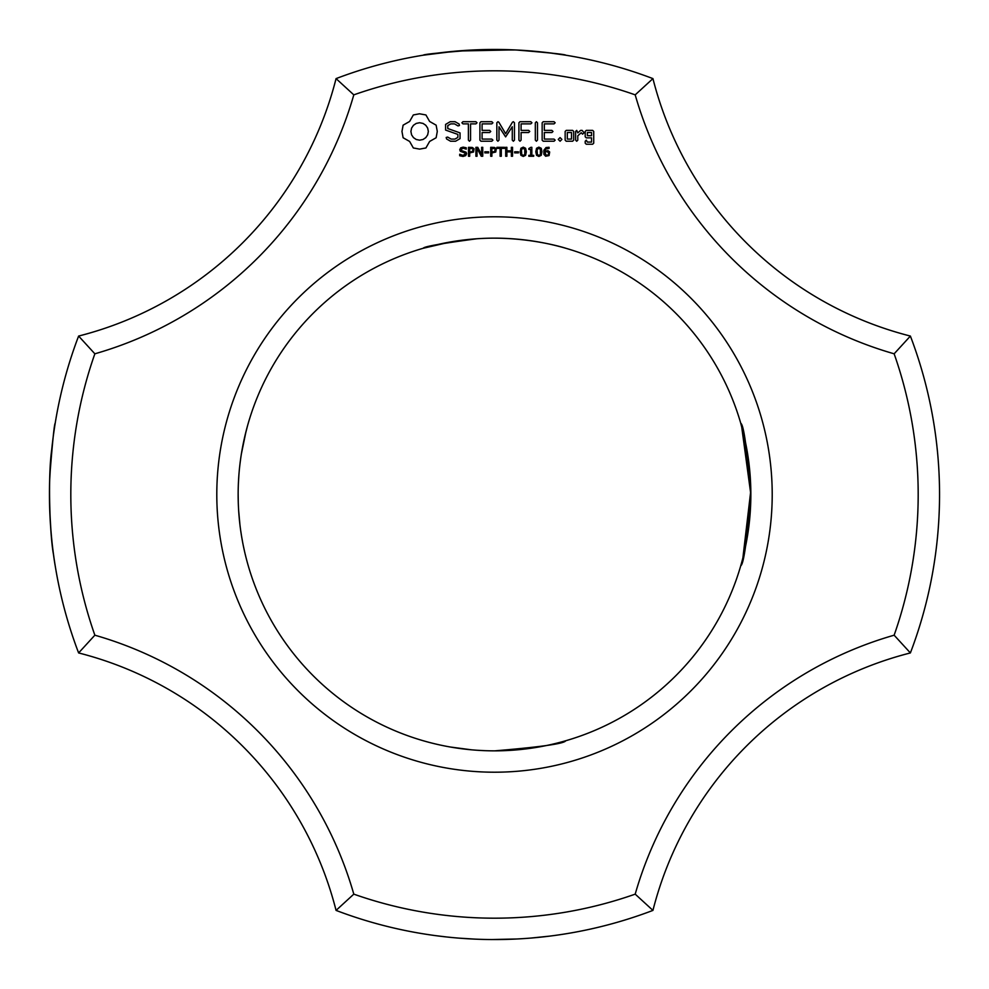 <?xml version="1.0" encoding="UTF-8"?>
<svg xmlns="http://www.w3.org/2000/svg" width="989" height="989" viewBox="0 0 989 989"><rect width="100%" height="100%" fill="white"/><g stroke="black" fill="none" stroke-linecap="round" stroke-linejoin="round"><path stroke-width="1.48" d="M910.387 652.938A445.05 445.05 0 0 0 910.387 336.062L894.143 353.802A423.688 423.688 0 0 1 894.143 635.198A377.402 377.402 0 0 0 635.198 894.143L652.938 910.399A356.04 356.04 0 0 1 910.387 652.938L894.143 635.198M939.55 493.4L939.501 488.22M939.538 498.209L939.55 494.5M894.143 353.802A377.402 377.402 0 0 1 635.198 94.857L652.938 78.613A356.04 356.04 0 0 0 910.387 336.062M740.971 424.034L740.761 423.292C743.654 424.528 747.016 448.264 750.849 494.5L742.9 557.845L750.849 494.5L741.626 426.346L750.849 494.5C747.016 540.748 743.654 564.484 740.761 565.708C743.654 564.484 747.016 540.748 750.849 494.5L741.626 426.346M742.801 558.253L742.146 560.751L742.801 558.253M740.761 565.708L741.725 562.259M749.773 471.073L750.849 494.5L744.396 551.652L750.849 494.5L744.396 551.652L750.849 494.5L742.9 557.845L750.849 494.5L741.626 426.37M740.761 423.292L745.174 440.834M741.503 425.925L749.761 470.9M744.396 551.652L750.812 490.519L742.9 557.845L750.849 494.698M750.812 490.309L750.775 488.146M750.379 479.022L749.724 470.517M747.449 452.875L746.102 445.371M745.595 442.862L744.865 439.413M748.908 462.976L749.699 470.22L748.908 462.976M747.338 452.22L746.151 445.643L747.338 452.22M750.849 494.5A256.349 256.349 0 0 0 366.326 272.494A256.349 256.349 0 0 0 366.326 716.506A256.349 256.349 0 0 0 750.849 494.5L750.812 490.519M336.062 910.399A356.04 356.04 0 0 0 78.613 652.938A445.05 445.05 0 0 1 78.613 336.062L94.857 353.802A423.688 423.688 0 0 0 94.857 635.198A377.402 377.402 0 0 1 353.802 894.143L336.062 910.399A445.05 445.05 0 0 0 652.938 910.399M447.906 937.102L451.652 937.485M459.02 938.141L475.326 939.142M491.805 939.538L516.406 939.006M531.167 938.042L549.649 936.126M564.88 933.95L562.815 934.271M562.432 934.333L559.106 934.84M558.266 934.964L557.091 935.124M545.916 936.571L544.333 936.756M543.938 936.793L542.12 936.991M541.638 937.053L539.178 937.3M523.181 938.623L518.063 938.932M506.38 939.389L495.81 939.55M446.212 936.917L442.404 936.496M429.597 934.79L427.495 934.481M424.417 933.999L426.259 934.284M427.878 934.531L430.203 934.877M436.001 935.693L446.818 936.991M462.308 938.388L474.559 939.105M496.886 939.55L503.624 939.463M503.648 939.451L504.427 939.439M353.802 894.143A423.688 423.688 0 0 0 635.198 894.143M635.198 94.857A423.688 423.688 0 0 0 353.802 94.857A377.402 377.402 0 0 1 94.857 353.802M772.211 494.5A277.711 277.711 0 0 0 355.644 254A277.711 277.711 0 0 0 355.644 735A277.711 277.711 0 0 0 772.211 494.5M413.34 114.947L409.631 121.462L403.116 125.17L401.967 131.45L403.116 137.743L409.631 141.452L413.34 147.967L419.633 149.116L425.913 147.967L429.622 141.452L436.137 137.743L437.286 131.45L436.137 125.17L429.622 121.462L425.913 114.947L419.509 113.797L413.34 114.947M445.606 124.404L445.606 130.078L457.882 134.417L457.882 137.384L454.915 139.09L451.169 139.09L447.658 137.075L446.187 137.471L446.571 138.955L450.539 141.229L455.57 141.229L460.046 138.633L460.046 132.897L447.782 128.545L447.782 125.603L450.749 123.885L454.52 123.885L458.006 125.912L459.465 125.504L459.094 124.033L455.076 121.696L450.205 121.696L445.606 124.404M466.091 152.219L466.598 153.715L465.671 155.619L463.013 156.447L459.7 155.73L459.7 154.235L463.025 155.421L465.362 153.888L465.065 153.011L460.33 151.305L459.749 149.71L460.701 147.856L463.112 147.138L466.239 147.757L466.239 149.166L463.112 148.165L460.998 149.586L461.282 150.476L466.091 152.219M474.077 148.733L473.57 152.009L469.701 152.936L469.701 156.262L468.502 156.262L468.502 147.312L472.297 147.448L474.077 148.733M482.743 147.312L482.743 156.262L481.272 156.262L477.019 148.263L477.019 156.262L475.919 156.262L475.919 147.312L477.761 147.312L481.631 154.618L481.631 147.312L482.743 147.312M488.578 151.799L488.578 152.875L484.833 152.875L484.833 151.799L488.578 151.799M496.28 148.733L495.773 152.009L491.892 152.936L491.892 156.262L490.705 156.262L490.705 147.312L494.5 147.448L496.28 148.733M462.963 123.872L468.39 123.872L468.39 140.104L469.466 141.229L470.554 140.104L470.554 123.872L475.894 123.872L477.019 122.784L475.894 121.696L462.963 121.696L461.888 122.784L462.963 123.872M480.963 121.709L479.912 122.784L479.912 140.178L480.975 141.229L491.793 141.229L492.918 140.166L491.793 139.09L482.088 139.09L482.088 132.538L489.629 132.538L490.754 131.463L489.629 130.375L482.088 130.375L482.088 123.872L491.793 123.872L492.918 122.784L491.793 121.696L480.963 121.709M504.489 147.312L504.489 148.362L501.299 148.362L501.299 156.262L500.113 156.262L500.113 148.362L496.911 148.362L496.911 147.312L504.489 147.312M512.537 147.312L512.537 156.262L511.35 156.262L511.35 151.873L506.887 151.873L506.887 156.262L505.7 156.262L505.7 147.312L506.887 147.312L506.887 150.823L511.35 150.823L511.35 147.312L512.537 147.312M518.421 151.799L518.421 152.875L514.676 152.875L514.676 151.799L518.421 151.799M525.604 148.288L526.346 151.787L525.592 155.322L523.255 156.447L520.906 155.298L520.165 151.799L520.919 148.276L523.255 147.138L525.604 148.288M512.438 122.228L505.639 133.688L498.864 122.265L497.949 121.721L496.837 122.784L496.837 140.104L497.912 141.229L499 140.104L499 126.777L505.626 136.89L512.277 126.74L512.277 140.104L513.365 141.229L514.453 140.104L514.465 122.76L513.34 121.696L512.438 122.228M530.796 121.696L519.967 121.709L518.916 122.784L518.916 140.104L520.004 141.229L521.092 140.104L521.092 132.563L528.633 132.538L529.758 131.45L528.633 130.375L521.092 130.387L521.092 123.872L530.796 123.872L531.934 122.784L530.796 121.696M533.677 155.335L533.677 156.262L528.831 156.262L528.831 155.335L530.697 155.335L530.697 149.388L528.831 149.388L528.831 148.573L530.908 147.312L531.847 147.312L531.847 155.335L533.677 155.335M541.243 148.288L541.984 151.787L541.23 155.322L538.894 156.447L536.545 155.298L535.803 151.799L536.545 148.276L538.894 147.138L541.243 148.288M549.686 151.997L549.056 155.582L545.644 156.237L543.901 154.309L543.876 150.217L546.052 147.522L549.08 147.274L549.08 148.424L545.755 148.98L544.865 151.169L547.993 150.649L549.686 151.997M560.071 137.582L561.9 139.412L560.071 141.229L558.253 139.412L560.071 137.582M536.397 121.696L535.321 122.834L535.321 140.104L536.397 141.229L537.484 140.104L537.484 122.834L536.397 121.696M554.038 121.696L543.208 121.709L542.157 122.784L542.157 140.178L543.221 141.229L554.038 141.229L555.163 140.166L554.038 139.09L544.333 139.09L544.333 132.538L551.874 132.538L552.999 131.463L551.874 130.375L544.333 130.375L544.333 123.872L554.038 123.872L555.163 122.784L554.038 121.696M573.682 140.178L573.682 131.426L572.619 130.375L566.227 130.375L565.152 131.426L565.152 140.178L566.227 141.229L572.619 141.229L573.682 140.178M576.711 130.375L575.623 131.426L575.623 140.178L576.711 141.229L577.786 140.178L577.786 135.79L581.248 132.711L582.546 134.183L584.14 132.761L582.113 130.375L580.617 130.375L577.786 132.885L576.711 130.375M586.267 130.375L585.204 131.426L585.204 136.803L586.267 137.854L591.558 137.854L591.558 142.082L587.367 142.082L586.292 140.178L585.204 141.229L585.204 143.17L586.267 144.221L592.658 144.221L593.721 143.17L593.721 131.426L592.658 130.375L586.267 130.375M652.938 78.613A445.05 445.05 0 0 0 336.062 78.613L353.802 94.857M427.013 54.593L423.292 55.186C423.589 54.296 441.415 52.504 476.797 49.809C527.224 47.732 568.539 55.718 565.708 55.186C565.696 54.432 549.068 52.701 515.825 49.957M515.702 49.957L470.64 50.093M457.239 51.008L432.811 53.752M423.601 55.137L426.259 54.716M432.082 53.851L436.767 53.208M445.223 52.182L456.016 51.119M468.687 50.204L476.71 49.809M483.967 49.574L498.938 49.475M513.798 49.87L457.017 51.032M548.685 52.763L555.991 53.715M450.885 51.589L451.652 51.515M462.147 50.624L466.536 50.328M466.759 50.315L474.485 49.907M474.559 49.895L475.326 49.87M491.805 49.462L499.235 49.475M508.049 49.66L516.406 49.994M532.428 51.069L544.333 52.244M423.292 55.186L456.683 51.057M535.123 51.304L539.92 51.774M548.561 52.751L565.584 55.161M532.774 51.094L540.476 51.836L532.774 51.094M562.432 54.667L559.181 54.172L562.432 54.667M558.266 54.036L557.091 53.876L558.266 54.036M543.938 52.207L542.12 52.009L543.938 52.207M541.638 51.96L539.178 51.7L541.638 51.96M523.181 50.377L518.063 50.08L523.181 50.377M499.655 49.475L496.033 49.45L499.655 49.475M446.212 52.083L442.404 52.516L446.212 52.083M565.708 248.239C568.403 249.067 526.927 235.11 476.797 238.769C441.601 243.442 423.762 246.607 423.292 248.239L450.564 241.946L423.292 248.239M450.094 746.979L471.394 749.81M476.921 750.243L484.202 750.639M494.735 750.849C540.872 746.992 564.534 743.629 565.708 740.761M244.691 436.953L247.398 426.271M238.905 474.782L238.386 483.448M238.151 493.993L238.262 501.88M238.658 510.683L239.87 524.096M245.767 556.498L245.42 555.113M450.564 241.946L430.252 246.335L450.564 241.946M238.151 494.797L238.151 495.427M247.522 425.814L246.273 430.487M245.977 431.637L241.427 453.667M240.76 458.006L240.104 462.889M240.104 462.951L239.931 464.336M239.931 464.385L239.758 465.807M240.797 531.241L241.403 535.173M241.724 537.151L242.701 542.602M243.405 546.151L243.591 547.028M243.615 547.14L244.394 550.725M78.613 652.938L94.857 635.198M78.613 336.062A356.04 356.04 0 0 0 336.062 78.613M55.186 423.292C54.37 423.465 52.615 440.575 49.895 474.633C47.484 525.233 55.705 568.737 55.186 565.708M53.888 431.822L54.407 428.274M52.973 438.572L52.516 442.343L52.973 438.572M51.725 449.587L51.069 456.597L51.725 449.587C47.484 479.838 50.192 538.288 53.554 554.792C50.192 538.288 47.484 479.838 51.725 449.587L51.898 447.881M54.729 426.16L53.629 433.652M50.995 457.487L49.697 479.529L50.995 457.487M53.554 554.792C51.7 543.752 50.352 526.197 49.512 502.128C50.142 522.748 51.28 538.721 52.924 550.045C51.28 538.77 50.142 522.872 49.524 502.35C50.142 522.872 51.28 538.77 52.924 550.045M50.043 471.444L49.697 479.529L50.043 471.444M419.633 122.735L423.02 123.415L425.802 125.282L427.668 128.063L428.348 131.45L427.668 134.85L425.802 137.619L423.02 139.498L419.633 140.178L416.233 139.498L413.464 137.619L411.585 134.85L410.905 131.45L411.585 128.063L413.464 125.282L416.233 123.415L419.633 122.735M473.125 150.044L472.47 148.684L469.701 148.338L469.701 151.91L471.864 151.774L473.125 150.044M495.316 150.044L494.661 148.684L491.892 148.338L491.892 151.91L494.067 151.774L495.316 150.044M524.776 154.507L524.763 149.067L522.328 148.375L521.463 150.229L521.735 154.482L523.255 155.446L524.776 154.507M540.402 154.507L540.402 149.067L537.954 148.375L537.089 150.229L537.373 154.482L538.894 155.446L540.402 154.507M548.734 153.406L547.412 151.601L544.852 152.034L546.163 155.322L548.227 154.914L548.734 153.406M567.327 132.514L571.506 132.514L571.506 139.09L567.327 139.09L567.327 132.514M587.367 132.514L591.558 132.514L591.558 135.691L587.367 135.691L587.367 132.514"/></g></svg>

